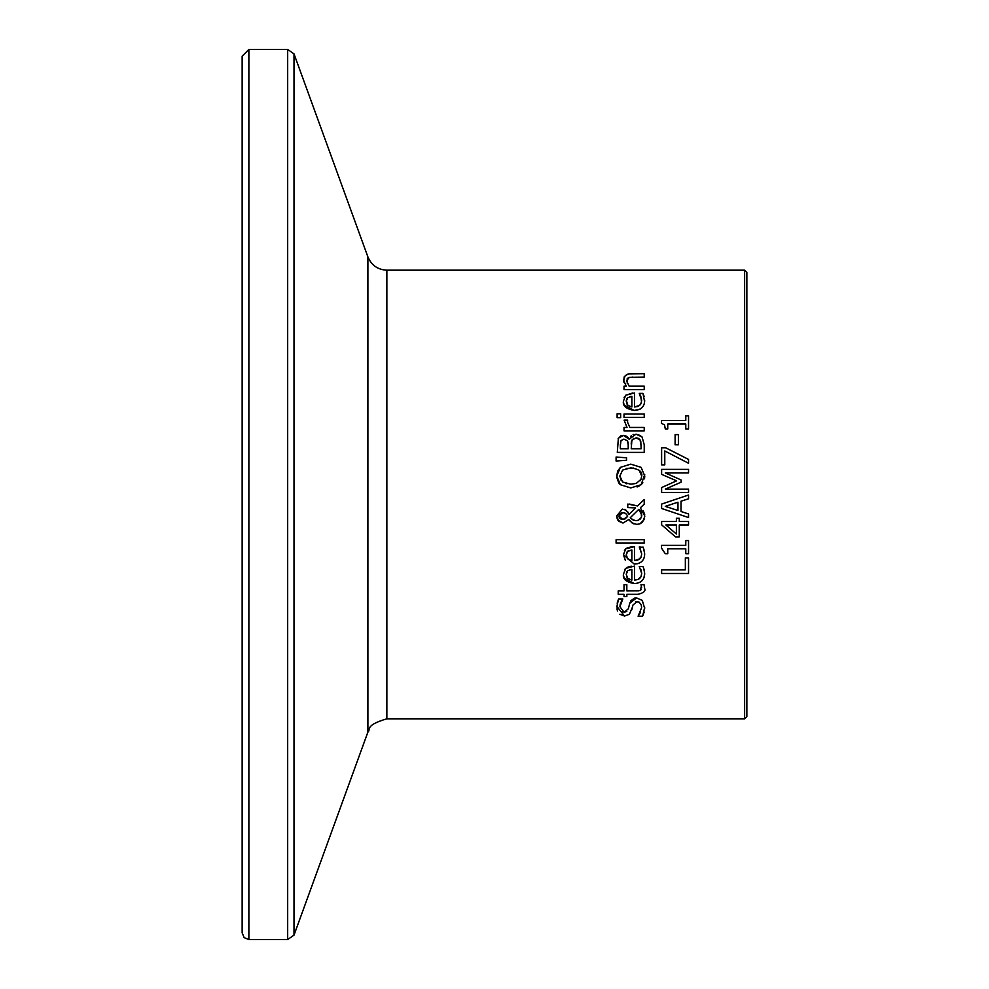 <?xml version="1.0" encoding="UTF-8"?>
<svg xmlns="http://www.w3.org/2000/svg" width="989" height="989" viewBox="0 0 989 989"><rect width="100%" height="100%" fill="white"/><g stroke="black" fill="none" stroke-linecap="round" stroke-linejoin="round"><path stroke-width="1.48" d="M665.288 428.929L664.497 424.85L661.53 423.366L661.53 420.572L685.785 420.572L685.785 415.8L688.542 415.8L688.542 428.929L685.785 428.929L685.785 424.046L667.748 424.046L667.748 428.929L665.288 428.929L664.583 424.998M643.913 558.402L643.641 559.032M638.733 563.371L637.373 563.755M643.629 548.672L644.68 553.902C644.469 560.429 640.983 563.817 634.221 564.064L623.453 554.73L625.691 548.883L634.468 546.633L634.468 560.615L639.821 558.872M625.394 560.466L623.453 554.73M624.43 550.465L625.691 548.883M627.051 547.881L632.614 546.633M634.468 560.615L637.856 560.071L641.02 557.24L641.713 553.939L639.265 547.004L643.122 547.362M642.974 547.004L644.111 550.082M641.713 553.939L640.031 548.302M639.92 558.773L641.268 556.683M631.872 549.946L627.817 551.108L626.247 554.928L627.83 558.958L631.872 560.615L631.872 549.946L627.249 551.639M626.828 552.258L626.247 554.928M626.396 556.448L627.385 558.451M627.582 558.698L629.227 559.935M643.74 568.452L644.68 573.385L643.95 577.799M624.43 569.948L625.691 568.366L634.468 566.116L634.468 580.098L637.769 579.579L640.971 576.822L641.713 573.422L639.265 566.487L642.974 566.487L644.111 569.565M634.468 580.098L637.942 579.517M638.226 579.406L639.784 578.38M640.316 577.823L641.156 576.439M627.063 567.352L631.242 566.165M644.68 573.385C644.544 579.838 641.057 583.226 634.221 583.547L624.244 578.132M624.207 578.046L623.54 575.647M626.828 571.729L626.247 574.399L627.83 578.441L631.872 580.098L631.872 569.429L629.573 569.738M626.581 576.55L627.372 577.922M631.872 569.429L627.817 570.591L626.247 574.399M641.713 573.422L640.81 569.281M634.221 583.547C626.148 582.138 622.563 579.022 623.453 574.213L625.691 568.366M644.222 539.722L644.222 543.122L616.098 543.122L616.098 539.722L644.222 539.722M620.128 604.638L619.918 606.727L624.146 612.29L628.336 608.779L629.758 603.265L636.533 597.925L642.257 600.36L644.68 608.433M624.146 612.29L626.816 611.437M621.908 611.585L622.798 612.067M621.661 600.805L620.227 604.192M632.391 607.234L629.387 614.28L624.516 616.023L616.827 606.368M617.161 603.203L618.558 598.963L622.835 598.963L619.918 606.727M624.516 616.023L619.831 614.28M617.495 610.918L616.951 608.828M644.198 611.981L642.603 616.221L638.103 616.221L641.601 607.654L641.243 604.885L639.129 602.128L635.568 601.868M638.498 615.529L640.501 612.376M616.815 606.974L618.558 598.963M629.758 603.265L630.933 600.694L634.456 598.172L636.533 597.925L642.257 600.36M637.101 601.646L632.985 604.971L631.761 609.83M644.692 607.382L642.603 616.221M642.85 482.793L641.119 484.721L630.759 487.936L620.375 484.709L616.728 476.043L617.692 471.098L620.375 467.364L630.759 464.138L641.119 467.364L644.779 476.043L644.507 478.849M616.728 476.043L620.375 467.364L630.759 464.138M644.717 474.584L641.119 484.721M620.375 484.709L618.953 483.176M618.768 482.941L616.802 477.502M638.993 486.155L637.114 486.971M622.625 470.072L619.831 476.018L622.625 482.002L630.759 484.202L636.298 483.374L640.996 479.344L641.688 476.018C642.677 471.765 639.042 469.046 630.759 467.871L622.625 470.072L619.831 476.018L621.216 480.592M633.677 468.057L626.173 468.403M625.505 483.473L626.939 483.844M630.759 484.202L636.014 483.473M640.143 480.716L640.934 479.492M641.379 478.317L641.688 476.018L639.215 470.356M644.581 587.689L644.605 588.43C645.928 590.965 643.728 592.93 638.016 594.315L626.828 594.315L626.828 596.614L624.022 596.614L624.022 594.315L618.212 594.315L618.212 590.915L624.022 590.915L624.022 584.66L626.828 584.66L626.828 590.915L638.894 590.853M636.446 590.915L640.378 590.433L641.416 586.044M640.378 590.433L641.329 589.432M641.638 587.577L640.983 584.66L644.037 584.66L644.605 588.43M616.098 461.035L616.098 457.029L626.569 457.808L626.569 460.256L616.098 461.035M616.098 457.029L626.569 457.808M619.398 514.453L619.003 516.048L622.798 519.522L626.952 517.148M622.798 519.522L624.01 519.398M625.233 518.817L627.731 516.011L625.543 513.303L622.662 512.648L619.003 516.048L619.139 517.123M619.51 517.952L621.265 519.274M622.662 512.648L620.054 513.575M640.711 511.276L638.758 509.397L630.253 517.704L630.933 518.595M641.49 517.173L641.156 512.018M637.806 520.449L638.523 520.214M639.759 519.509L640.761 518.508M632.132 519.584L635.952 520.671L638.511 520.214L641.404 517.395L641.836 515.022L638.758 509.397L630.253 517.704L633.516 520.251M624.158 509.347L625.975 510.163L629.016 514.305L635.556 507.963L627.768 507.604L627.768 504.081L637.559 505.972L644.222 499.519L644.222 504.143L640.353 507.827L644.779 516.011L644.111 519.633L640.019 523.824L636.817 524.405L631.872 522.81L628.967 519.435L622.971 523.057L617.816 520.066M632.552 507.678L631.798 507.654M627.656 511.733L628.942 514.119M622.971 523.057L618.669 521.203L616.728 515.924L622.316 509.112L625.975 510.163M617.272 518.928L616.753 516.654M630.228 521.203L628.967 519.435M634.06 523.972L631.872 522.81M644.766 516.604L642.578 522.031L639.957 523.849M643.295 510.856L644.692 514.564M616.728 515.924L622.316 509.112M644.222 504.143L640.353 507.827M629.511 504.081L637.559 505.972M627.656 420.14L627.508 422.142L629.882 427.446L644.222 427.446L644.222 430.845L624.022 430.845L624.022 427.446L627.026 427.446L624.121 420.14L627.656 420.14M627.508 422.031L627.656 420.313M630.5 436.594L631.341 435.704M633.034 434.666L633.764 434.418M624.9 435.593L625.666 435.828M625.975 435.964L627.533 437.002M627.891 437.361L629.251 439.178L635.952 434.146L640.674 435.63M618.063 438.844L620.869 435.852M621.228 435.716L623.367 435.407L629.115 439.178M633.702 438.263L631.402 441.539M631.266 442.713L631.217 444.148M640.39 440.439L638.77 438.547M638.214 438.238L636.1 437.867L631.909 440.056L631.217 448.821L641.156 448.821L640.785 441.502M620.363 444.617L620.35 448.821L628.225 448.821L628.213 443.826M628.102 442.528L627.335 440.637L623.861 439.141L621.055 440.513L620.35 445.396M628.225 444.766L627.335 440.637L623.861 439.141L621.055 440.513M641.156 445.915L640.031 439.808L636.1 437.867M635.952 434.146L642.034 436.928L644.222 444.679L644.222 452.393L617.297 452.393L618.385 438.201L623.367 435.407M620.659 413.785L620.659 417.655L617.124 417.655L617.124 413.785L620.659 413.785M624.022 417.432L624.022 414.032L644.222 414.032L644.222 417.432L624.022 417.432M688.542 557.87L688.542 573.472L661.616 573.472L661.616 569.887L685.352 569.887L685.352 557.87L688.542 557.87M640.316 409.013L634.221 410.435C626.074 408.952 622.477 405.836 623.453 401.089L625.691 395.241L634.468 393.004L634.468 406.986L639.71 405.342L641.527 402.115L640.81 396.169L639.265 393.375L642.974 393.375L644.605 401.794M634.468 406.986L637.633 406.516M637.954 406.405L639.846 405.218M640.588 404.353L641.206 403.191M624.084 397.541L624.442 396.824M644.68 400.261C644.593 406.664 641.107 410.052 634.221 410.435L624.282 405.082M623.997 404.402L623.54 402.535M626.581 403.438L627.83 405.329L631.872 406.986L631.872 396.317L627.286 397.961M626.841 398.592L626.532 399.272M626.297 400.298L627.83 405.329M631.872 396.317L629.56 396.626M627.817 397.467L626.247 401.287M641.713 400.31L639.265 393.573M642.974 393.375L644.111 396.441M625.691 395.241L632.614 393.004M679.282 518.298L679.282 521.5L688.542 521.5L688.542 524.974L679.282 524.974L679.282 536.866L675.487 536.866L661.616 524.825L661.616 521.5L676.389 521.5L676.389 518.298L679.282 518.298M676.389 534.023L676.389 524.974L665.869 524.974L676.389 534.023M675.487 536.866L661.616 524.825M623.738 382.051L624.17 376.896M627.854 374.102L628.67 373.904M627.15 378.725L627.224 383.25M629.078 377.415L626.68 380.913L629.115 386.155L644.222 386.155L644.222 389.555L624.022 389.555L624.022 386.155L626.26 386.155L623.453 380.023L625.32 375.461L629.004 373.854L644.222 373.694L644.222 377.093L629.56 377.303M632.7 377.093L628.188 377.749M688.542 517.556L661.616 508.482L661.616 504.081L688.542 495.007L688.542 498.777L681.013 501.213L681.013 511.498L688.542 513.934L688.542 517.556L661.616 508.482M677.96 510.509L677.96 502.202L665.288 506.368L677.96 510.509M688.542 498.777L681.013 501.213M677.96 502.202L665.288 506.368M667.748 553.704L665.288 553.704L661.53 548.141L661.53 545.347L685.785 545.347L685.785 540.575L688.542 540.575L688.542 553.704L685.785 553.704L685.785 548.821L667.748 548.821L667.748 553.704M688.542 469.367L688.542 472.952L665.35 472.952L681.124 479.974L681.124 482.15L665.35 489.11L688.542 489.11L688.542 492.448L661.616 492.448L661.616 487.565L676.6 480.839L661.616 474.349L661.616 469.367L688.542 469.367M665.35 472.952L681.124 479.974M661.616 487.565L676.6 480.839M665.659 447.77L688.542 459.428L688.542 463.26L664.781 450.959L664.781 464.855L661.616 464.855L661.616 447.77L665.659 447.77L688.542 459.428M678.392 434.616L678.392 444.803L675.116 444.803L675.116 434.616L678.392 434.616M386.86 270.182C377.761 269.725 371.431 265.299 367.896 256.893L367.896 732.107C371.06 729.944 363.952 725.53 386.86 718.818L386.86 270.182L744.618 270.182L746.856 272.42L746.856 716.58L744.618 718.818L744.618 270.182M248.869 49.45L242.144 56.175L242.144 932.825L244.147 937.621L248.869 939.55L248.869 49.45L287.675 49.45L294.005 53.876L367.896 256.893M287.675 49.45L287.675 939.55L294.005 935.124L294.005 53.876M386.86 718.818L744.618 718.818M248.869 939.55L287.675 939.55M367.896 732.107L294.005 935.124"/></g></svg>
